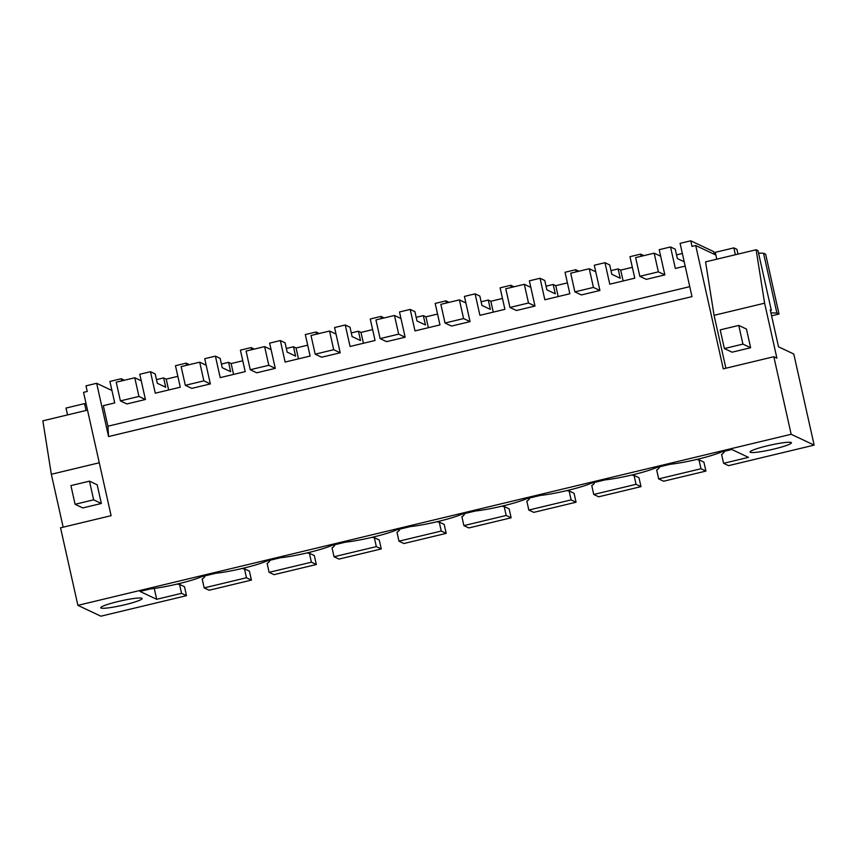 <?xml version="1.0" encoding="UTF-8"?>
<svg xmlns="http://www.w3.org/2000/svg" width="857" height="857" viewBox="0 0 857 857"><rect width="100%" height="100%" fill="white"/><g stroke="black" fill="none" stroke-linecap="round" stroke-linejoin="round"><path stroke-width="1.29" d="M714.331 254.304L713.731 251.647L690.753 240.806L680.083 243.356L691.985 296.618L108.56 436.556L107.907 426.218L103.311 405.661L114.72 402.929L109.91 381.44L121.233 378.719L121.715 380.883M705.911 471.082L700.972 468.747L698.969 459.802L703.908 462.127L705.911 471.082L663.607 481.227L658.669 478.892L656.676 469.947A5.774 5.688 -64.7 0 0 659.622 466.808M634.341 475.517A5.774 5.688 115.3 0 1 633.741 474.553M640.982 486.647L636.044 484.323L593.751 494.468L598.679 496.792L640.982 486.647L638.979 477.703L634.041 475.367A5.774 5.688 115.3 0 1 631.855 475.003M569.412 491.093A5.774 5.688 115.3 0 1 568.823 490.129M576.054 502.223L571.116 499.899L528.823 510.044L533.75 512.368L576.054 502.223L574.051 493.278L569.112 490.943A5.774 5.688 115.3 0 1 566.927 490.579M504.484 506.658A5.774 5.688 115.3 0 1 503.895 505.694M511.126 517.799L506.187 515.464L463.894 525.609L468.822 527.944L511.126 517.799L509.122 508.844L504.184 506.519A5.774 5.688 115.3 0 1 501.998 506.155M439.566 522.234A5.774 5.688 115.3 0 1 438.966 521.27M446.197 533.375L441.259 531.04L398.966 541.185L403.893 543.52L446.197 533.375L444.194 524.42L439.255 522.095A5.774 5.688 115.3 0 1 437.07 521.731M374.638 537.81A5.774 5.688 115.3 0 1 374.038 536.846M381.269 548.941L376.33 546.616L334.037 556.761L338.976 559.085L381.269 548.941L379.265 539.996L374.327 537.66A5.774 5.688 115.3 0 1 372.142 537.296M309.709 553.386A5.774 5.688 115.3 0 1 309.109 552.422M316.34 564.517L311.402 562.192L269.109 572.337L274.047 574.661L316.34 564.517L314.337 555.572L309.398 553.236A5.774 5.688 115.3 0 1 307.213 552.872M244.781 568.952A5.774 5.688 115.3 0 1 244.181 567.987M204.18 587.902L209.119 590.237L251.412 580.093L249.408 571.137L244.47 568.812L246.473 577.757L204.18 587.902L202.177 578.957A5.774 5.688 115.3 0 0 205.123 575.818M179.852 584.528A5.774 5.688 115.3 0 1 179.252 583.563M791.161 434.274L773.828 356.726L776.903 358.172L764.615 303.196L756.131 249.751L757.984 250.619L771.343 310.416L770.272 309.913L778.52 346.817L793.786 354.016L814.15 445.115L791.161 434.274L77.891 605.353L100.869 616.194L186.483 595.669L184.48 586.713L179.542 584.388A5.774 5.688 115.3 0 1 177.356 584.024M814.15 445.115L728.536 465.651L723.597 463.316L721.605 454.371A5.774 5.688 115.3 0 0 724.551 451.243M699.269 459.941A5.774 5.688 115.3 0 1 698.669 458.977M690.753 240.806L692.006 246.409L695.713 245.52L723.276 368.853L773.828 356.726M111.946 390.503L96.659 383.293L108.56 436.556M96.659 383.293L85.989 385.854L87.243 391.456L83.536 392.356L111.099 515.678L60.547 527.805L77.891 605.353M660.672 256.222L654.191 253.169L658.369 271.851L664.85 274.915L659.204 249.687L670.528 246.966L675.337 268.455L685.161 266.099M141.244 380.808L134.774 377.755L138.941 396.437L145.422 399.501L139.787 374.273L150.478 371.702L155.278 393.192L180.281 387.203L175.471 365.714L186.162 363.143L186.644 365.307M145.422 399.501L126.879 403.947L120.398 400.894L116.22 382.201L134.774 377.755M689.756 286.656L107.907 426.218M664.85 274.915L646.296 279.361L639.815 276.308L635.637 257.614L654.191 253.169M595.744 271.798L589.262 268.744L593.44 287.427L599.921 290.48L594.276 265.252L604.967 262.692L609.777 284.181L634.769 278.182L629.97 256.693L640.661 254.133L641.143 256.297M599.921 290.48L581.367 294.937L574.886 291.873L570.708 273.19L589.262 268.744M530.815 287.374L524.334 284.31L528.512 303.003L534.993 306.056L529.358 280.828L540.039 278.268L544.848 299.757L569.841 293.758L565.042 272.269L575.733 269.709L576.215 271.873M534.993 306.056L516.439 310.502L509.958 307.449L505.78 288.766L524.334 284.31M465.887 302.939L459.406 299.886L463.583 318.568L470.065 321.632L464.43 296.404L475.121 293.844L479.92 315.333L504.912 309.334L500.113 287.845L510.804 285.285L511.286 287.449M470.065 321.632L451.51 326.078L445.029 323.025L440.862 304.342L459.406 299.886M400.958 318.515L394.477 315.462L398.655 334.144L405.136 337.208L399.501 311.98L410.192 309.409L414.992 330.898L439.984 324.91L435.185 303.421L445.876 300.85L446.358 303.014M405.136 337.208L386.582 341.654L380.112 338.601L375.934 319.907L394.477 315.462M336.03 334.091L329.549 331.038L333.727 349.72L340.208 352.773L334.573 327.545L345.264 324.985L350.063 346.474L375.055 340.475L370.256 318.986L380.947 316.426L381.429 318.59M340.208 352.773L321.654 357.23L315.183 354.166L311.005 335.483L329.549 331.038M271.101 349.667L264.62 346.603L268.798 365.296L275.279 368.349L269.644 343.121L280.335 340.561L285.135 362.05L310.127 356.051L305.328 334.562L316.019 332.002L316.501 334.166M275.279 368.349L256.725 372.795L250.255 369.742L246.077 351.059L264.62 346.603M206.173 365.232L199.692 362.179L203.87 380.862L210.351 383.925L204.716 358.697L215.407 356.137L220.206 377.626L245.209 371.627L240.399 350.138L251.09 347.578L251.572 349.742M210.351 383.925L191.797 388.371L185.326 385.318L181.148 366.625L199.692 362.179M610.977 270.619L618.133 268.905L620.222 278.246L611.791 274.272L609.702 264.931L604.967 262.692M632.348 267.32L620.704 270.116L618.133 268.905M676.537 254.893L682.343 253.501M684.197 261.771L677.351 258.546L675.262 249.205L670.528 246.966M715.895 255.043L695.713 245.52M756.131 249.751L705.579 261.878L714.063 315.322L725.89 368.221M758.531 253.083L763.533 253.244L776.903 313.041L779.013 314.037L771.589 315.815M779.013 314.037L765.655 254.24L763.533 253.244M186.483 595.669L181.545 593.333L156.692 599.3L140.023 591.437L150.703 588.877A32.748 3.599 167.4 0 0 201.706 576.643L215.632 573.301A32.748 3.599 167.4 0 0 266.634 561.067L280.55 557.736A32.748 3.599 167.4 0 0 331.563 545.502L345.478 542.16A32.748 3.599 167.4 0 0 396.491 529.926L410.407 526.584A32.748 3.599 167.4 0 0 461.42 514.35L475.335 511.008A32.748 3.599 167.4 0 0 526.348 498.774L540.264 495.442A32.748 3.599 167.4 0 0 591.276 483.209L605.192 479.866A32.748 3.599 167.4 0 0 656.205 467.633L670.12 464.29A32.748 3.599 167.4 0 0 721.133 452.057L731.803 449.497L748.461 457.359L723.597 463.316M774.128 449.004A21.189 2.325 167.4 0 0 791.418 442.78A21.189 2.325 167.4 0 0 767.336 445.801A21.189 2.325 167.4 0 0 750.057 452.025A21.189 2.325 167.4 0 0 774.128 449.004M118.062 601.539A21.189 2.325 167.4 0 0 100.772 607.763A21.189 2.325 167.4 0 0 124.854 604.742A21.189 2.325 167.4 0 0 142.133 598.518A21.189 2.325 167.4 0 0 118.062 601.539M698.969 459.802A5.774 5.688 115.3 0 1 696.784 459.438M700.972 468.747L658.669 478.892M643.864 255.643L640.661 254.133M620.704 270.116L623.135 280.978M764.615 303.196L714.063 315.322M750.636 347.738L746.458 329.056L738.755 325.424L742.923 344.107L750.636 347.738L732.082 352.195L724.379 348.553L742.923 344.107M770.432 310.641L771.343 310.416M770.925 312.837L776.903 313.041M156.477 379.63L163.633 377.916L165.722 387.257L157.302 383.283L155.213 373.941L150.478 371.702M124.436 380.229L121.233 378.719M251.412 580.093L246.473 577.757M181.545 593.333L179.542 584.388M99.273 462.78L51.334 474.275L63.161 527.184M51.334 474.275L42.85 420.83L87.51 410.117M101.351 503.477L97.173 484.783L89.471 481.152L93.649 499.835L101.351 503.477L82.797 507.922L75.095 504.291L93.649 499.835M177.849 376.341L166.215 379.126L163.633 377.916M166.215 379.126L168.636 389.989M242.285 568.448A5.774 5.688 -64.7 0 0 244.47 568.812M156.692 599.3L154.26 588.438M578.936 271.219L575.733 269.709M546.048 286.195L553.204 284.47L555.293 293.822L546.862 289.848L544.773 280.496L540.039 278.268M567.42 282.896L555.775 285.692L553.204 284.47M555.775 285.692L558.207 296.554M636.044 484.323L634.041 475.367M593.751 494.468L591.748 485.512A5.774 5.688 -64.7 0 0 594.694 482.384M514.007 286.795L510.804 285.285M481.12 301.76L488.276 300.046L490.365 309.388L481.934 305.413L479.845 296.072L475.121 293.844M502.491 298.472L490.847 301.268L488.276 300.046M490.847 301.268L493.278 312.119M571.116 499.899L569.112 490.943M528.823 510.044L526.819 501.088A5.774 5.688 -64.7 0 0 529.765 497.96M449.079 302.36L445.876 300.85M416.191 317.336L423.347 315.622L425.436 324.964L417.005 320.989L414.927 311.648L410.192 309.409M437.563 314.048L425.918 316.833L423.347 315.622M425.918 316.833L428.35 327.695M506.187 515.464L504.184 506.519M463.894 525.609L461.891 516.664A5.774 5.688 -64.7 0 0 464.837 513.525M384.15 317.936L380.947 316.426M351.263 332.912L358.419 331.198L360.508 340.54L352.088 336.565L349.999 327.224L345.264 324.985M372.634 329.613L360.99 332.409L358.419 331.198M360.99 332.409L363.422 343.271M441.259 531.04L439.255 522.095M398.966 541.185L396.962 532.24A5.774 5.688 -64.7 0 0 399.908 529.101M319.222 333.512L316.019 332.002M286.334 348.488L293.49 346.764L295.579 356.116L287.159 352.141L285.07 342.789L280.335 340.561M307.706 345.189L296.061 347.985L293.49 346.764M296.061 347.985L298.493 358.847M376.33 546.616L374.327 537.66M334.037 556.761L332.034 547.805A5.774 5.688 -64.7 0 0 334.98 544.677M254.293 349.088L251.09 347.578M221.406 364.054L228.562 362.34L230.651 371.681L222.231 367.707L220.142 358.365L215.407 356.137M242.777 360.765L231.144 363.561L228.562 362.34M231.144 363.561L233.565 374.413M311.402 562.192L309.398 553.236M269.109 572.337L267.105 563.381A5.774 5.688 -64.7 0 0 270.051 560.253M189.365 364.654L186.162 363.143M658.369 271.851L639.815 276.308M593.44 287.427L574.886 291.873M528.512 303.003L509.958 307.449M463.583 318.568L445.029 323.025M398.655 334.144L380.112 338.601M333.727 349.72L315.183 354.166M268.798 365.296L250.255 369.742M203.87 380.862L185.326 385.318M138.941 396.437L120.398 400.894M724.379 348.553L720.201 329.87L738.755 325.424M716.816 259.178L715.284 252.333L733.838 247.877L736.924 249.333L737.984 254.1M735.37 254.733L733.838 247.877M75.095 504.291L70.917 485.598L89.471 481.152M67.542 414.906L66.01 408.061L84.564 403.615L86.225 404.397M86.086 410.46L84.564 403.615"/></g></svg>
